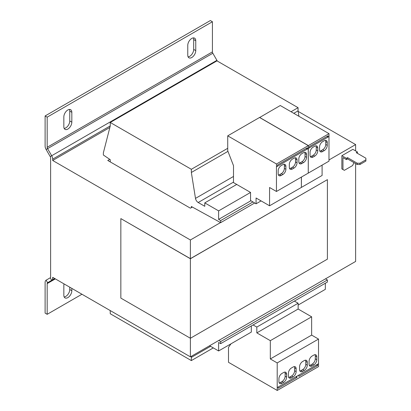 <?xml version="1.0" encoding="UTF-8"?>
<svg xmlns="http://www.w3.org/2000/svg" width="411" height="411" viewBox="0 0 411 411"><rect width="100%" height="100%" fill="white"/><g stroke="black" fill="none" stroke-linecap="round" stroke-linejoin="round"><path stroke-width="0.62" d="M191.762 38.439A5.646 3.262 120 0 0 187.77 45.354L187.77 55.213A5.646 3.262 120 0 0 188.942 57.797A5.646 3.262 120 0 0 193.293 56.286A5.646 3.262 120 0 0 195.759 50.604L195.759 40.746A5.646 3.262 120 0 0 194.588 38.156A5.646 3.262 120 0 0 191.762 38.439M67.83 109.989A5.646 3.262 120 0 0 63.839 116.904L63.839 126.763A5.646 3.262 120 0 0 65.01 129.352A5.646 3.262 120 0 0 69.361 127.836A5.646 3.262 120 0 0 71.827 122.154L71.827 112.295A5.646 3.262 120 0 0 70.656 109.711A5.646 3.262 120 0 0 67.83 109.989M64.039 283.898A5.646 3.262 120 0 0 63.839 285.45L63.839 295.309A5.646 3.262 120 0 0 65.01 297.898A5.646 3.262 120 0 0 69.361 296.382A5.646 3.262 120 0 0 71.827 290.7L71.827 288.394M261.098 200.902L256.068 203.799L250.561 200.522L250.561 192.435L218.616 210.879L204.776 202.885L236.726 184.441L250.561 192.435M191.351 207.617L191.351 206.507L220.681 222.644L220.681 220.579L218.616 219.382L218.616 210.879M218.616 219.382L250.916 200.738M209.6 345.754L218.616 350.963L251.321 332.078L251.321 325.959M298.139 305.049L325.332 289.349L325.332 283.225M218.616 350.963L218.616 342.455L220.681 343.647L327.403 282.033L327.403 279.968L325.538 278.817M227.946 151.351L191.351 172.476L195.487 198.395A3.894 2.25 -120 0 0 198.189 202.5L233.489 182.119M298.936 116.292L298.067 110.862L298.067 107.682L216.962 60.859L110.246 122.473L110.246 125.972L103.361 152.841L103.361 155.009L110.246 159.679L110.246 161.903M293.803 113.328L298.067 110.862M191.351 172.476L191.351 169.296L227.73 148.294M291.045 111.741L298.067 107.682M191.351 169.296L110.246 122.473M110.21 310.552L110.246 313.752L191.351 360.581L213.314 347.901M191.351 360.581L191.351 357.4L210.56 346.309M191.351 357.4L191.603 356.142M220.681 343.647L220.681 341.582L327.403 279.968M220.681 341.582L218.822 340.431M220.681 222.644L254.712 202.993M220.681 220.579L252.95 201.945M204.776 202.885L204.776 206.307L198.189 202.5M355.628 150.935L355.628 144.574L298.155 111.391M109.86 127.461L52.685 160.475L190.385 239.978L190.385 258.658L120.849 218.601L120.849 298.103L190.385 338.253L327.403 259.146L327.403 179.643L190.385 258.658M109.737 159.334L107.764 160.475L190.385 208.177L192.312 207.062M46.119 149.486L47.578 148.643A1.947 1.125 60 0 1 47.178 147.287L212.42 51.884L212.42 21.742L210.355 20.55L45.112 115.953L45.112 146.095A4.87 2.81 60 0 0 46.119 149.486L50.214 156.581A1.947 1.125 -120 0 1 50.62 157.937L50.62 276.922A1.947 1.125 -120 0 1 50.214 277.81L51.678 280.343A4.87 2.81 -120 0 0 52.685 278.113L52.685 277.343L190.385 356.846L190.385 258.75L327.403 179.643M120.849 218.601L190.385 258.75M355.628 163.573L355.628 261.442L190.385 356.846M355.628 144.574L328.985 159.956M220.537 222.567L190.385 239.978M343.236 169.697L341.86 168.9L344.341 170.334L352.602 165.561L353.979 162.622M347.572 157.649L357.216 163.218L359.969 163.218L359.969 164.487L357.216 164.487L347.572 158.923L347.572 157.649L346.406 158.327L341.86 155.702L341.86 168.9M341.86 155.702L352.874 149.342L357.421 151.967L356.25 152.645L365.888 158.209L365.888 159.797L359.969 163.218M359.969 164.487L365.888 161.071L365.888 159.797M347.572 158.923L346.406 159.602L342.964 157.613L342.964 169.538M357.354 153.277L357.421 151.967M346.406 158.327L346.406 159.602M357.216 164.487L357.216 163.218M50.214 156.581L216.921 60.335L212.821 53.24L47.578 148.643L51.678 155.738A4.87 2.81 -120 0 1 52.685 159.129L52.685 160.475M216.921 60.335A4.87 2.81 60 0 1 217.285 61.044M212.42 51.884A1.947 1.125 -120 0 0 212.821 53.24M212.42 21.742L47.178 117.145L47.178 147.287M45.112 115.953L47.178 117.145M188.104 56.862A5.646 3.262 120 0 0 193.689 49.407L193.689 39.548A5.646 3.262 120 0 0 193.36 37.899M64.173 128.417A5.646 3.262 120 0 0 69.757 120.962L69.757 111.104A5.646 3.262 120 0 0 69.428 109.454M50.214 277.81L46.119 280.179A4.87 2.81 60 0 0 45.112 282.403L45.112 313.12L47.178 314.312L47.178 283.6A1.947 1.125 60 0 1 47.578 282.706L54.776 278.55M47.178 314.312L81.948 294.235M64.173 296.958A5.646 3.262 120 0 0 69.757 289.508L69.757 287.202M256.068 203.799L256.068 197.999L269.565 205.788L269.565 187.503L276.449 191.48L276.449 166.835L277.44 166.291L277.44 165.022L307.325 147.77L307.325 149.039L308.286 148.484L308.286 145.622L259.541 117.479L227.73 135.841L227.73 150.791L233.515 165.695L233.489 182.576L236.726 184.441M276.449 191.48L308.26 173.113L308.26 148.499M269.565 205.788L301.376 187.426L301.376 177.09M306.221 148.402L307.325 149.039M276.48 166.851L276.48 163.989L227.73 135.841M276.48 163.989L308.286 145.622M297.035 162.818L297.035 159.956A4.285 2.471 120 0 0 296.151 157.994A4.285 2.471 120 0 0 294.009 158.209L292.355 159.16A4.285 2.471 120 0 0 289.323 164.41L289.323 167.272A4.285 2.471 120 0 0 290.212 169.229A4.285 2.471 120 0 0 292.355 169.019L294.009 168.063A4.285 2.471 120 0 0 297.035 162.818L295.524 161.944L295.524 159.083A4.285 2.471 120 0 0 295.252 157.798M303.508 152.722L301.854 153.673A4.285 2.471 120 0 0 298.828 158.923L298.828 161.785A4.285 2.471 120 0 0 299.717 163.748A4.285 2.471 120 0 0 301.854 163.532L303.508 162.581A4.285 2.471 120 0 0 306.539 157.331L306.539 154.469A4.285 2.471 120 0 0 305.65 152.507A4.285 2.471 120 0 0 303.508 152.722M277.44 166.26L307.294 149.023M285.881 169.26L285.881 166.393A4.285 2.471 120 0 0 284.998 164.436A4.285 2.471 120 0 0 282.855 164.647L281.201 165.602A4.285 2.471 120 0 0 278.17 170.848L278.17 173.709A4.285 2.471 120 0 0 279.059 175.672A4.285 2.471 120 0 0 281.201 175.461L282.855 174.505A4.285 2.471 120 0 0 285.881 169.26L284.366 168.382L284.366 165.52A4.285 2.471 120 0 0 284.099 164.236M294.363 301.109L298.139 303.22L298.139 309.026L311.636 316.814L311.636 335.099L318.52 339.075L318.52 363.72L277.209 387.573L277.235 390.45L228.49 362.307L228.49 347.362L230.972 343.827M253.053 324.957L256.829 327.069L256.829 332.874L270.325 340.668L270.325 358.952L277.209 362.928L277.209 387.573M298.139 303.22L256.829 327.069M298.828 375.089L296.901 376.204M278.17 387.013L277.235 387.588M296.927 376.219L296.927 377.493L295.797 376.841M278.201 387.034L278.201 388.303L296.927 377.493M318.52 363.72L318.546 366.602L277.235 390.45M298.139 309.026L256.829 332.874M311.636 316.814L270.325 340.668M311.636 335.099L270.325 358.952M318.52 339.075L277.209 362.928M309.087 361.295L309.087 364.156A4.285 2.471 120 0 0 309.971 366.119A4.285 2.471 120 0 0 312.113 365.908L313.768 364.953A4.285 2.471 120 0 0 316.799 359.707L316.799 356.846A4.285 2.471 120 0 0 315.91 354.883A4.285 2.471 120 0 0 313.768 355.094L312.113 356.049A4.285 2.471 120 0 0 309.087 361.295M302.614 371.395L304.268 370.439A4.285 2.471 120 0 0 307.294 365.194L307.294 362.332A4.285 2.471 120 0 0 306.411 360.37A4.285 2.471 120 0 0 304.268 360.581L302.614 361.536A4.285 2.471 120 0 0 299.583 366.782L299.583 369.643A4.285 2.471 120 0 0 300.472 371.606A4.285 2.471 120 0 0 302.614 371.395L301.099 370.517L302.753 369.566A4.285 2.471 120 0 0 305.779 364.316L305.779 361.454A4.285 2.471 120 0 0 305.512 360.17M281.956 383.319L283.611 382.364A4.285 2.471 120 0 0 286.642 377.118L286.642 374.257A4.285 2.471 120 0 0 285.753 372.294A4.285 2.471 120 0 0 283.611 372.505L281.956 373.46A4.285 2.471 120 0 0 278.93 378.706L278.93 381.567A4.285 2.471 120 0 0 279.814 383.53A4.285 2.471 120 0 0 281.956 383.319L280.446 382.446L282.095 381.49A4.285 2.471 120 0 0 285.126 376.245L285.126 373.383A4.285 2.471 120 0 0 284.859 372.099M288.43 373.224L288.43 376.086A4.285 2.471 120 0 0 289.318 378.043A4.285 2.471 120 0 0 291.461 377.832L293.11 376.877A4.285 2.471 120 0 0 296.141 371.631L296.141 368.77A4.285 2.471 120 0 0 295.252 366.807A4.285 2.471 120 0 0 293.11 367.023L291.461 367.973A4.285 2.471 120 0 0 288.43 373.224M318.546 363.735L317.554 364.28M317.58 364.295L317.58 365.564L316.455 364.917M298.854 375.104L298.854 376.378L317.58 365.564M301.376 187.344L301.443 177.049M308.26 173.036L308.327 148.428L309.319 147.888L309.319 146.614L328.045 135.805L328.045 137.074L329.011 136.519L329.011 133.657L280.266 105.514L259.608 117.52M308.327 173.072L328.985 161.148L328.985 136.534M301.443 187.385L322.101 175.461L322.101 165.124M326.945 136.442L328.045 137.074M308.358 148.443L308.358 145.581L259.608 117.438M308.358 145.581L329.011 133.657M324.233 140.757L322.578 141.713A4.285 2.471 120 0 0 319.553 146.958L319.553 149.82A4.285 2.471 120 0 0 320.436 151.782A4.285 2.471 120 0 0 322.578 151.567L324.233 150.616A4.285 2.471 120 0 0 327.264 145.366L327.264 142.504A4.285 2.471 120 0 0 326.375 140.547A4.285 2.471 120 0 0 324.233 140.757M317.76 150.852L317.76 147.991A4.285 2.471 120 0 0 316.876 146.028A4.285 2.471 120 0 0 314.734 146.244L313.079 147.195A4.285 2.471 120 0 0 310.048 152.445L310.048 155.307A4.285 2.471 120 0 0 310.937 157.264A4.285 2.471 120 0 0 313.079 157.053L314.734 156.098A4.285 2.471 120 0 0 317.76 150.852L316.244 149.979L316.244 147.117A4.285 2.471 120 0 0 315.977 145.833M309.319 147.857L328.019 137.058M310.32 156.591A4.285 2.471 120 0 0 311.564 156.18L313.218 155.224A4.285 2.471 120 0 0 316.244 149.979M319.82 151.104A4.285 2.471 120 0 0 321.068 150.693L322.717 149.738A4.285 2.471 120 0 0 325.748 144.492L325.748 141.631A4.285 2.471 120 0 0 325.481 140.346M288.697 377.37A4.285 2.471 120 0 0 289.945 376.959L291.599 376.003A4.285 2.471 120 0 0 294.625 370.758L294.625 367.896A4.285 2.471 120 0 0 294.358 366.612M279.197 382.852A4.285 2.471 120 0 0 280.446 382.446M299.85 370.928A4.285 2.471 120 0 0 301.099 370.517M309.355 365.441A4.285 2.471 120 0 0 310.603 365.035L312.252 364.079A4.285 2.471 120 0 0 315.283 358.834L315.283 355.972A4.285 2.471 120 0 0 315.016 354.688M278.442 174.994A4.285 2.471 120 0 0 279.685 174.583L281.34 173.632A4.285 2.471 120 0 0 284.366 168.382M299.095 163.069A4.285 2.471 120 0 0 300.343 162.658L301.993 161.703A4.285 2.471 120 0 0 305.024 156.457L305.024 153.596A4.285 2.471 120 0 0 304.757 152.311M289.596 168.556A4.285 2.471 120 0 0 290.839 168.145L292.493 167.19A4.285 2.471 120 0 0 295.524 161.944M195.487 198.395L233.489 176.458M52.685 278.113L53.353 277.728M52.685 159.129L110.246 125.9M46.119 280.179L47.578 282.706M47.178 283.6L55.346 278.879M313.218 155.224L314.734 156.098M316.244 147.117L317.76 147.991M311.564 156.18L313.079 157.053M325.748 141.631L327.264 142.504M321.068 150.693L322.578 151.567M322.717 149.738L324.233 150.616M325.748 144.492L327.264 145.366M289.945 376.959L291.461 377.832M291.599 376.003L293.11 376.877M294.625 370.758L296.141 371.631M294.625 367.896L296.141 368.77M282.095 381.49L283.611 382.364M285.126 376.245L286.642 377.118M285.126 373.383L286.642 374.257M302.753 369.566L304.268 370.439M305.779 364.316L307.294 365.194M305.779 361.454L307.294 362.332M310.603 365.035L312.113 365.908M312.252 364.079L313.768 364.953M315.283 358.834L316.799 359.707M315.283 355.972L316.799 356.846M281.34 173.632L282.855 174.505M284.366 165.52L285.881 166.393M279.685 174.583L281.201 175.461M305.024 153.596L306.539 154.469M300.343 162.658L301.854 163.532M301.993 161.703L303.508 162.581M305.024 156.457L306.539 157.331M292.493 167.19L294.009 168.063M295.524 159.083L297.035 159.956M290.839 168.145L292.355 169.019M69.757 289.508L71.827 290.7M69.757 120.962L71.827 122.154M71.827 112.295L69.757 111.104M193.689 49.407L195.759 50.604M195.759 40.746L193.689 39.548"/></g></svg>
